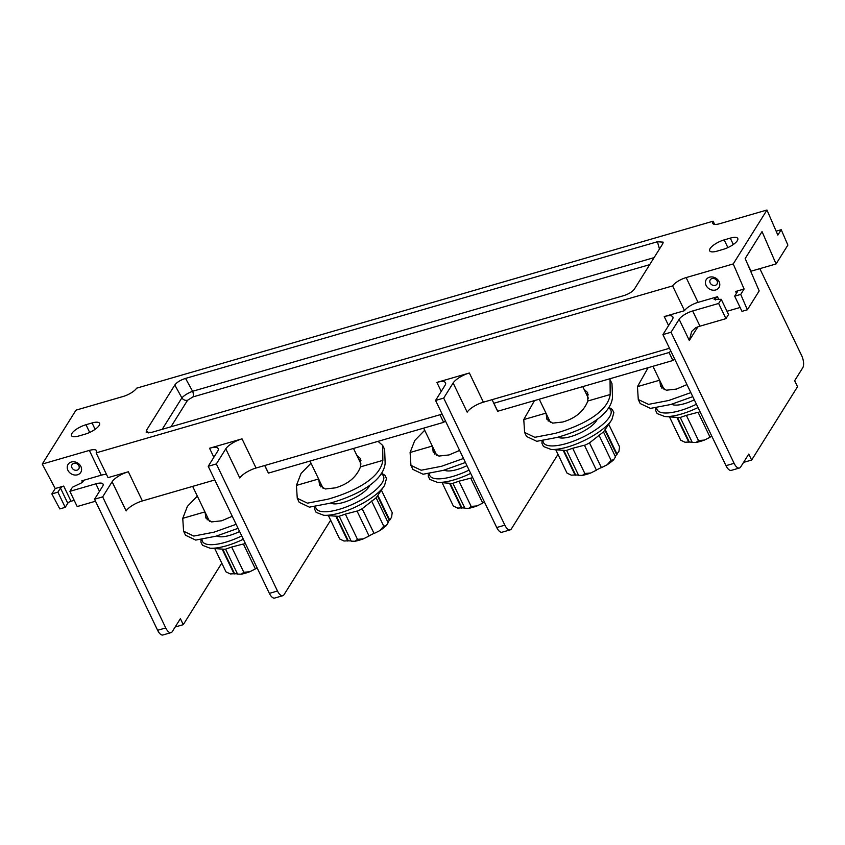 <?xml version="1.0" encoding="UTF-8"?>
<svg xmlns="http://www.w3.org/2000/svg" width="845" height="845" viewBox="0 0 845 845"><rect width="100%" height="100%" fill="white"/><g stroke="black" fill="none" stroke-linecap="round" stroke-linejoin="round"><path stroke-width="1.27" d="M376.141 497.789A25.001 8.144 -25.7 0 0 376.416 497.399L384.538 485.484A38.49 12.538 154.3 0 1 384.063 486.213A38.49 12.538 154.3 0 1 356.643 506.482A38.49 12.538 154.3 0 1 323.688 515.27L337.197 516.274A25.001 8.144 -25.7 0 0 339.267 516.295M345.341 514.119L339.225 516.221L351.235 541.17L355.08 541.254L357.477 539.332L345.341 514.119L357.055 511.056L369.064 536.015L363.392 538.846A27.061 8.82 154.3 0 1 355.08 541.254M357.139 511.246A25.001 8.144 -25.7 0 0 362.146 508.743L376.131 497.758L388.14 522.706L386.313 525.622L383.757 526.182L371.62 500.969M336.437 516.221L348.256 540.768L343.989 541.022L339.658 538.952L328.43 515.619M347.823 541.096L335.824 516.168M348.256 540.768A25.001 8.144 -25.7 0 0 351.097 540.874M357.477 539.332L363.392 538.846M368.969 535.825A25.001 8.144 -25.7 0 0 373.976 533.322L362.146 508.743M373.976 533.322L362.082 508.542M374.092 533.491L379.754 530.66L383.757 526.182M387.971 522.368A25.001 8.144 -25.7 0 0 389.207 520.277L377.462 495.867M389.207 520.277L389.756 520.119L377.831 495.339M389.756 520.119L391.584 517.203L392.217 512.661L381.38 490.142M379.754 530.66A27.061 8.82 -25.7 0 0 386.313 525.622M330.67 502.997A22.34 7.278 -25.7 0 0 343.334 502.469A22.34 7.278 -25.7 0 0 369.709 485.463M264.707 465.51L267.633 471.584A140.724 45.852 -25.7 0 0 268.467 473.084L443.636 422.352A140.724 45.852 -25.7 0 0 445.431 420.947M268.467 473.084L264.802 465.479M442.146 414.124L256.056 468.014A14.069 4.584 -25.7 0 0 239.822 478.016L225.784 448.843A14.069 4.584 154.3 0 1 242.019 438.851L209.539 448.251A14.069 4.584 154.3 0 1 218.168 448.621A14.069 4.584 154.3 0 1 217.672 451.198L208.219 466.292L269.375 593.37L277.498 591.014A9.38 4.067 73.8 0 0 282.8 595.714A9.38 4.067 73.8 0 0 284.036 594.69L330.649 520.214M214.799 479.971L142.382 500.937A14.069 4.584 -25.7 0 0 126.148 510.94L112.11 481.766A14.069 4.584 154.3 0 1 128.345 471.774L108.044 477.647L96.119 452.878L672.609 285.916L684.534 310.685L664.233 316.569A14.069 4.584 154.3 0 1 672.863 316.938A14.069 4.584 154.3 0 1 672.366 319.505L662.913 334.609L671.036 332.254L734.115 463.324A9.38 4.067 73.8 0 0 739.428 468.024A9.38 4.067 73.8 0 0 740.664 467L748.765 454.061L751.649 460.05L797.532 386.714L794.649 380.725L802.75 367.786A9.38 4.067 73.8 0 0 801.599 355.481L759.824 268.657M453.131 382.996L443.688 398.101L504.845 525.167A9.38 4.067 73.8 0 0 510.148 529.868L502.036 532.223A9.38 4.067 -106.2 0 1 496.723 527.523L435.566 400.445L445.019 385.352A14.069 4.584 154.3 0 0 445.516 382.774A14.069 4.584 154.3 0 0 436.886 382.405L469.366 373.004A14.069 4.584 154.3 0 0 453.131 382.996L467.179 412.17A14.069 4.584 -25.7 0 1 483.403 402.178L669.493 348.277M225.784 448.843L216.341 463.947L277.498 591.014M744.096 289.022L740.727 294.409L734.675 296.162L737.241 292.064A2.81 0.919 154.3 0 0 737.336 291.557A2.81 0.919 154.3 0 0 735.615 291.483L744.096 289.022L733.228 263.936L766.975 210.014L719.877 223.661A11.724 3.824 154.3 0 1 712.684 223.355A11.724 3.824 154.3 0 1 713.106 221.2L714.627 224.369M713.106 221.2L136.615 388.172A11.724 3.824 -25.7 0 1 123.085 396.495L75.997 410.142L42.25 464.063L89.348 450.417A11.724 3.824 154.3 0 1 96.541 450.723A11.724 3.824 154.3 0 1 96.119 452.878M435.566 400.445L443.688 398.101M557.996 454.367L511.394 528.854A9.38 4.067 73.8 0 1 510.148 529.868M671.036 332.254L679.137 319.315A11.724 3.824 154.3 0 1 692.657 310.981L718.641 303.461L721.239 299.31L714.12 299.468L717.511 296.722L698.054 302.352A11.724 3.824 -25.7 0 0 684.534 310.685M662.913 334.609L725.992 465.669A9.38 4.067 -106.2 0 0 731.305 470.369L739.428 468.024M743.537 462.405L751.649 460.05M679.137 319.315L689.33 340.493L691.643 331.493L695.625 327.797A11.724 3.824 154.3 0 1 699.966 326.17L725.95 318.639L718.641 303.461M725.95 318.639L728.548 314.498L721.239 299.31M740.114 307.474L726.996 311.277M776.143 231.181L781.213 229.703L787.878 245.082L776.069 263.946L762.042 231.593L745.174 258.549L759.19 290.912L747.381 309.788L741.984 311.351L734.675 296.162M733.228 263.936L686.14 277.582A11.724 3.824 -25.7 0 0 672.609 285.916M715.683 289.962A7.51 6.306 32 0 1 706.114 285.452A7.51 6.306 32 0 1 709.536 277.181A7.51 6.306 32 0 1 719.106 281.691A7.51 6.306 32 0 1 715.683 289.962M740.727 294.409L747.381 309.788M766.975 210.014L777.844 235.1L781.213 229.703M776.069 263.946L750.698 271.298M724.176 239.895L730.27 238.132A12.2 3.971 154.3 0 1 737.748 238.448A12.2 3.971 154.3 0 1 723.246 249.349L717.162 251.113A12.2 3.971 154.3 0 1 709.673 250.796A12.2 3.971 154.3 0 1 724.176 239.895L727.883 247.606M85.049 434.182L78.955 435.946A12.2 3.971 154.3 0 1 71.476 435.629A12.2 3.971 154.3 0 1 85.979 424.729L92.063 422.965A12.2 3.971 154.3 0 1 99.541 423.282A12.2 3.971 154.3 0 1 85.049 434.182M185.541 378.412C180.439 380.06 176.858 382.267 174.809 385.024L146.428 430.38L146.185 432.249L151.804 432.334L623.673 295.666C628.786 294.018 632.356 291.81 634.415 289.053L662.797 243.698L663.198 242.145L657.421 241.744L185.541 378.412L192.607 391.277L654.083 257.63M74.212 500.335L71.022 501.254A2.81 0.919 -25.7 0 0 67.78 503.261L60.47 488.072L57.904 492.17L51.851 493.924L55.231 488.526L42.25 464.063M51.851 493.924L59.805 508.922L65.213 507.349L67.78 503.261M106.523 474.489A11.724 3.824 154.3 0 0 101.263 475.196L81.817 480.826L83.18 481.323L82.504 482.4L72.48 487.206L69.881 491.346L77.191 506.535L95.517 501.222M57.904 492.17L65.213 507.349M60.47 488.072A2.81 0.919 154.3 0 1 63.713 486.076L55.231 488.526M77.486 474.795A7.51 6.306 32 0 1 67.917 470.285A7.51 6.306 32 0 1 71.329 462.014A7.51 6.306 32 0 1 80.909 466.524A7.51 6.306 32 0 1 77.486 474.795M112.11 481.766L102.667 496.871L165.747 627.93A9.38 4.067 73.8 0 0 171.049 632.63A9.38 4.067 73.8 0 0 172.285 631.606L180.386 618.667L183.27 624.666L221.781 563.129M69.881 491.346L95.865 483.826A11.724 3.824 -25.7 0 1 103.058 484.132A11.724 3.824 -25.7 0 1 102.646 486.276L94.545 499.215L102.667 496.871M282.8 595.714L274.688 598.059A9.38 4.067 -106.2 0 1 269.375 593.37M208.219 466.292L216.341 463.947M94.545 499.215L157.624 630.285A9.38 4.067 -106.2 0 0 162.937 634.986L171.049 632.63M175.168 627.011L183.27 624.666M216.996 535.92A22.34 7.278 -25.7 0 0 229.66 535.392A22.34 7.278 -25.7 0 0 239.6 531.505M243.318 539.226A38.49 12.538 154.3 0 1 210.014 548.194L223.524 549.197A25.001 8.144 -25.7 0 0 225.594 549.218M231.667 547.042L225.552 549.144L237.561 574.093L241.395 574.178L243.804 572.245L231.667 547.042L243.381 543.979L255.391 568.928L249.719 571.769A27.061 8.82 154.3 0 1 241.395 574.178M243.466 544.169A25.001 8.144 -25.7 0 0 245.282 543.314M222.763 549.134L234.583 573.692L230.315 573.945L225.985 571.875L214.757 548.542M234.149 574.019L222.15 549.092M234.583 573.692A25.001 8.144 -25.7 0 0 237.413 573.797M243.804 572.245L249.719 571.769M255.296 568.748A25.001 8.144 -25.7 0 0 257.112 567.893M77.053 470.179A3.982 3.348 32 0 1 72.67 468.806A3.982 3.348 32 0 1 72.036 464.676A3.982 3.348 32 0 1 73.79 463.387A3.982 3.348 32 0 1 78.173 464.761A3.982 3.348 32 0 1 78.796 468.901A3.982 3.348 32 0 1 77.053 470.179M187.59 400.224L192.956 396.918A4.69 2.039 73.8 0 0 192.607 391.277C187.706 393.221 184.125 395.418 181.876 397.889A4.69 3.94 32 0 0 187.59 400.224L170.975 426.778M715.261 285.346A3.982 3.348 32 0 1 710.867 283.973A3.982 3.348 32 0 1 710.244 279.843A3.982 3.348 32 0 1 711.986 278.554A3.982 3.348 32 0 1 716.38 279.927A3.982 3.348 32 0 1 717.004 284.068A3.982 3.348 32 0 1 715.261 285.346M492.223 399.622A140.724 45.852 -25.7 0 0 493.057 401.745A140.724 45.852 -25.7 0 0 493.892 403.245L669.06 352.513A140.724 45.852 -25.7 0 0 670.856 351.108M493.057 401.745L496.902 409.73A140.724 45.852 -25.7 0 0 497.737 411.24L672.905 360.509L669.06 352.513M672.905 360.509A140.724 45.852 -25.7 0 0 674.711 359.104M497.737 411.24L493.892 403.245M671.69 404.227A22.34 7.278 -25.7 0 0 684.365 403.699A22.34 7.278 -25.7 0 0 694.305 399.822M698.023 407.543A38.49 12.538 154.3 0 1 664.709 416.5L678.229 417.504A25.001 8.144 -25.7 0 0 680.288 417.536M686.362 415.349L680.246 417.451L692.256 442.41L696.1 442.484L698.498 440.562L686.362 415.349L698.076 412.297L710.085 437.245L704.424 440.076A27.061 8.82 154.3 0 1 696.1 442.484M698.171 412.476A25.001 8.144 -25.7 0 0 699.987 411.621M677.458 417.451L689.277 442.009L685.01 442.252L680.69 440.182L669.462 416.86M688.855 442.336L676.856 417.409M689.277 442.009A25.001 8.144 -25.7 0 0 692.118 442.104M698.498 440.562L704.424 440.076M710.001 437.055A25.001 8.144 -25.7 0 0 711.817 436.2M558.017 437.15A22.34 7.278 -25.7 0 0 570.681 436.622A22.34 7.278 -25.7 0 0 597.056 419.616M611.864 419.69A38.49 12.538 154.3 0 1 611.41 420.366A38.49 12.538 154.3 0 1 583.99 440.636A38.49 12.538 154.3 0 1 551.035 449.424L564.544 450.427A25.001 8.144 -25.7 0 0 566.615 450.448M572.688 448.272L566.572 450.374L578.582 475.323L582.427 475.408L584.824 473.485L572.688 448.272L584.402 445.209L596.412 470.169L590.75 472.999A27.061 8.82 154.3 0 1 582.427 475.408M584.497 445.399A25.001 8.144 -25.7 0 0 589.493 442.896L603.478 431.911L615.487 456.87L613.66 459.786L611.104 460.335L598.968 435.122M603.488 431.943A25.001 8.144 -25.7 0 0 603.774 431.552L611.886 419.638L613.85 412.645L612.319 409.476L608.801 407.322M563.784 450.374L575.603 474.932L571.336 475.175L567.016 473.105L555.788 449.772M575.17 475.26L563.182 450.332M575.603 474.932A25.001 8.144 -25.7 0 0 578.445 475.027M584.824 473.485L590.75 472.999M596.316 469.978A25.001 8.144 -25.7 0 0 601.323 467.475L589.493 442.896M601.323 467.475L589.43 442.695M601.439 467.655L607.101 464.813L611.104 460.335M615.318 456.522A25.001 8.144 -25.7 0 0 616.565 454.441L604.809 430.031M607.101 464.813A27.061 8.82 -25.7 0 0 613.66 459.786M608.727 424.296L619.565 446.815L618.931 451.367L616.565 454.441M617.103 454.283L605.178 429.492M443.636 422.352L439.97 414.747M444.343 470.073A22.34 7.278 -25.7 0 0 457.008 469.545A22.34 7.278 -25.7 0 0 466.958 465.658M470.665 473.38A38.49 12.538 154.3 0 1 437.361 482.347L450.871 483.351A25.001 8.144 -25.7 0 0 452.941 483.372M459.015 481.196L452.899 483.298L464.908 508.246L468.753 508.331L471.151 506.408L459.015 481.196L470.728 478.133L482.738 503.092L477.076 505.923A27.061 8.82 154.3 0 1 468.753 508.331M470.813 478.323A25.001 8.144 -25.7 0 0 472.63 477.467M450.11 483.298L461.93 507.845L457.663 508.099L453.332 506.028L442.115 482.696M461.497 508.183L449.508 483.245M461.93 507.845A25.001 8.144 -25.7 0 0 464.771 507.951M471.151 506.408L477.076 505.923M482.643 502.902A25.001 8.144 -25.7 0 0 484.46 502.046M207.12 516.432L207.183 519.886M232.269 516.274L221.707 520.784L211.599 521.904L205.895 518.069L205.071 512.186M238.079 528.326L215.993 536.205L195.734 540.082L185.52 535.234L183.576 531.209L193.78 536.068L214.049 532.16L236.146 524.312M204.934 511.901L182.752 518.334L183.576 531.209M182.752 518.334L187.4 506.377L197.339 496.11M360.973 460.683L358.713 459.279M378.032 441.354L382.69 445.421L384.633 449.445L385.151 463.356C383.091 482.78 353.833 496.511 329.677 503.282L309.407 507.158L299.193 502.31L297.26 498.286L307.453 503.155L327.723 499.247C351.393 492.603 380.208 479.379 382.848 460.377L360.498 466.852C356.432 477.182 348.055 484.185 335.38 487.861L325.272 488.98L319.568 485.157L318.745 479.263M320.794 483.509L320.857 486.963M318.618 478.978L296.426 485.41L297.26 498.286M296.426 485.41L301.074 473.453L311.013 463.187M382.69 445.421L382.848 460.377M356.77 455.233L360.297 458.37L360.498 466.852M434.467 450.586L434.531 454.04M459.627 450.427L449.054 454.937L438.946 456.057L433.242 452.233L432.418 446.34M465.426 462.49L443.35 470.369L423.081 474.235L412.867 469.387L410.934 465.363L421.127 470.232L441.396 466.324L463.493 458.476M432.291 446.065L410.1 452.487L410.934 465.363M410.1 452.487L414.747 440.53L424.686 430.263M588.331 394.837L586.06 393.432M609.636 378.835L611.981 383.598L612.498 397.509C610.439 416.934 581.18 430.675 557.024 437.446L536.755 441.312L526.541 436.464L524.608 432.439L534.811 437.309L555.08 433.4C578.751 426.767 607.555 413.532 610.196 394.53L587.845 401.005C583.779 411.335 575.403 418.338 562.728 422.014L552.619 423.134L546.916 419.31L546.102 413.416M548.141 417.662L548.204 421.127M545.965 413.142L523.773 419.564L524.608 432.439M523.773 419.564L534.484 400.593M610.048 379.574L610.196 394.53M584.117 389.387L587.645 392.534L587.845 401.005M661.815 384.739L661.878 388.204M686.974 384.581L676.401 389.091L666.293 390.21L660.589 386.387L659.776 380.493M692.773 396.643L670.698 404.523L650.428 408.388L640.214 403.551L638.281 399.516L648.485 404.385L668.754 400.477L690.84 392.629M659.639 380.218L637.447 386.64L638.281 399.516M637.447 386.64L648.157 367.67M381.084 473.77A37.381 12.179 -25.7 0 1 382.12 482.822A37.381 12.179 154.3 0 1 344.39 507.644A37.381 12.179 154.3 0 1 315.671 506.577M256.056 468.014L242.019 438.851M209.539 448.251L213.869 457.261M142.382 500.937L128.345 471.774M664.233 316.569L668.575 325.568M483.403 402.178L469.366 373.004M436.886 382.405L441.217 391.415M496.723 527.523L504.845 525.167M734.115 463.324L725.992 465.669M697.854 326.867L689.33 340.493M692.657 310.981L699.966 326.17M735.615 291.483L736.481 293.278M718.577 299.257L717.511 296.722M698.054 302.352L686.14 277.582M751.036 271.203L747.16 263.133M71.022 501.254L63.713 486.076M101.263 475.196L89.348 450.417M81.817 480.826L82.588 482.252M95.865 483.826L99.478 491.325M165.747 627.93L157.624 630.285M241.733 535.92A37.381 12.179 154.3 0 1 201.997 539.49M89.686 432.439L85.979 424.729M95.126 429.334L92.063 422.965M733.333 244.501L730.27 238.132M192.956 396.918L649.689 264.643M162.208 429.313L181.876 397.889L174.809 385.024M146.428 430.38L148.276 432.936M657.421 241.744L659.47 249.011M715.472 299.964L714.796 298.391M696.428 404.237A37.381 12.179 154.3 0 1 656.692 407.808M543.018 440.731A37.381 12.179 154.3 0 0 571.738 441.798A37.381 12.179 154.3 0 0 609.467 416.986A37.381 12.179 -25.7 0 0 608.432 407.924M469.081 470.084A37.381 12.179 154.3 0 1 429.344 473.654M314.667 506.725L314.615 509.176L316.136 512.345L323.688 515.27M381.454 473.158L384.971 475.323L386.492 478.492L384.538 485.484M323.16 488.421L309.988 461.064M361.005 464.032L353.506 448.463M200.994 539.649L200.93 542.099L202.462 545.268L210.014 548.194M209.486 521.344L192.649 486.382M664.181 389.661L652.931 366.286M655.688 407.955L655.635 410.416L657.156 413.585L664.709 416.5M550.507 422.584L539.258 399.21M542.015 440.879L541.962 443.329L543.483 446.509L551.035 449.424M588.352 398.185L582.775 386.609M436.833 455.508L423.662 428.14M428.341 473.802L428.288 476.253L429.809 479.432L437.361 482.347"/></g></svg>
